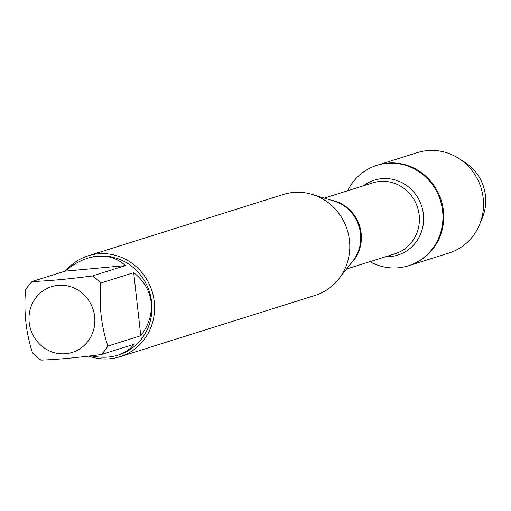 <?xml version="1.0" encoding="UTF-8"?>
<svg xmlns="http://www.w3.org/2000/svg" width="511" height="511" viewBox="0 0 511 511"><rect width="100%" height="100%" fill="white"/><g stroke="black" fill="none" stroke-linecap="round" stroke-linejoin="round"><path stroke-width="0.77" d="M347.633 190.75A52.639 50.091 72.5 0 1 376.831 165.36A52.639 50.091 72.5 0 1 440.399 200.548A52.639 50.091 72.5 0 1 408.404 265.784A52.639 50.091 72.5 0 1 369.926 261.664M479.631 224.431A52.639 50.091 -107.5 0 0 483.202 198.185A52.639 50.091 -107.5 0 0 458.91 158.512L465.246 162.619A43.774 41.659 -107.5 0 1 485.45 195.611A43.774 41.659 -107.5 0 1 482.48 217.437L479.631 224.431A52.639 50.091 -107.5 0 1 449.009 253.015L409.196 265.535A52.639 50.091 -107.5 0 0 441.197 200.299A52.639 50.091 -107.5 0 0 377.623 165.104A52.639 50.091 72.5 0 1 443.395 210.698A52.639 50.091 72.5 0 1 409.196 265.535L408.404 265.784M38.798 343.283A34.454 32.787 -107.5 0 0 76.382 350.776A34.454 32.787 -107.5 0 0 94.637 316.513A34.454 32.787 -107.5 0 0 47.446 288.3A34.454 32.787 -107.5 0 0 38.798 343.283M32.621 353.037A50.793 48.334 -107.5 0 0 40.931 360.121C56.83 359.584 76.95 357.726 101.299 354.538A50.793 48.334 -107.5 0 0 107.866 346.081C101.293 326.376 98.936 305.361 100.795 283.03A50.793 48.334 -107.5 0 0 92.478 275.946C68.135 279.134 48.015 280.993 32.116 281.523A50.793 48.334 -107.5 0 0 25.55 289.98C23.698 312.31 26.055 333.332 32.621 353.037M92.478 275.946L125.393 265.599C115.262 256.305 102.59 253.871 87.355 258.298L88.154 258.042A50.793 48.334 72.5 0 1 151.62 302.046A50.793 48.334 72.5 0 1 118.622 354.96L127.105 350.802L130.446 348.221L134.208 344.197L101.299 354.538M107.866 346.081L140.774 335.74C148.835 325.162 152.284 313.984 151.128 302.199C149.646 290.459 143.84 280.622 133.703 272.682L100.795 283.03M90.952 355.835C100.756 357.904 109.712 357.694 117.824 355.209M87.355 258.298L82.386 260.131L75.852 263.401L69.541 267.54L65.025 271.181L32.116 281.523M119.874 356.78L315.083 295.409A52.908 50.346 -107.5 0 0 338.729 278.98A52.908 50.346 -107.5 0 0 349.454 240.291A52.908 50.346 -107.5 0 0 312.138 194.404A52.908 50.346 -107.5 0 0 283.343 194.461L88.141 255.832A52.908 50.346 72.5 0 1 154.252 301.662A52.908 50.346 72.5 0 1 119.874 356.78A52.908 50.346 72.5 0 1 88.831 356.097M66.283 270.102A52.908 50.346 72.5 0 1 88.141 255.832M65.025 271.181L125.393 265.599M133.703 272.682L140.774 335.74M458.91 158.512A52.639 50.091 -107.5 0 0 417.436 152.591L376.831 165.36M338.729 278.98L352.897 260.942A37.444 35.629 -107.5 0 0 360.485 233.565A37.444 35.629 -107.5 0 0 334.079 201.091L312.138 194.404M330.674 200.05A37.169 35.368 72.5 0 1 359.591 225.951A37.169 35.368 72.5 0 1 350.699 263.74M346.56 269.01L395.016 253.775A37.169 35.368 -107.5 0 0 417.615 207.709A37.169 35.368 -107.5 0 0 372.723 182.861L324.261 198.096M363.442 185.78A39.27 37.367 72.5 0 1 421.741 206.412A39.27 37.367 72.5 0 1 385.735 256.694"/></g></svg>
